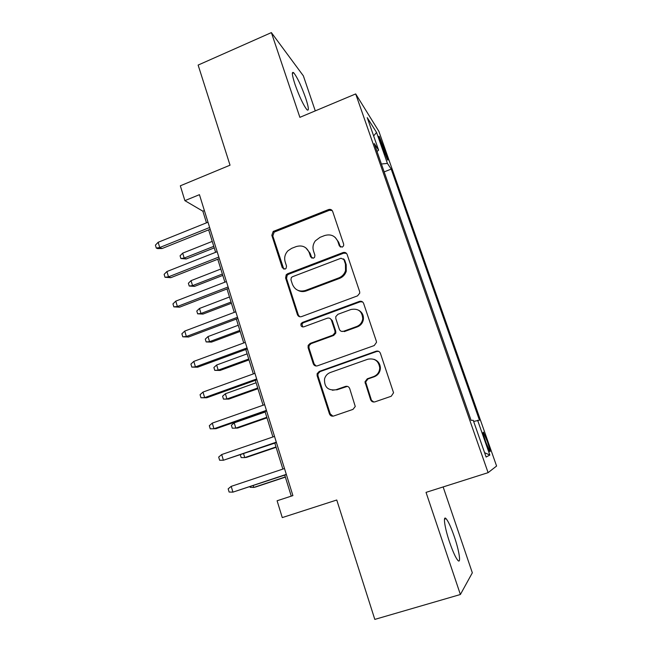 <?xml version="1.0" encoding="UTF-8"?>
<svg xmlns="http://www.w3.org/2000/svg" width="652" height="652" viewBox="0 0 652 652"><rect width="100%" height="100%" fill="white"/><g stroke="black" fill="none" stroke-linecap="round" stroke-linejoin="round"><path stroke-width="0.98" d="M342.218 247.173L343.604 245.812L343.669 244.158L332.65 211.411C331.835 209.634 330.466 209.015 328.535 209.569L273.188 231.468L271.835 235.331L282.292 267.744L285.103 269.08L286.057 268.404L286.53 266.114L285.16 261.892C284.019 257.752 284.932 254.06 287.907 250.816L291.672 248.339L296.228 246.57C302.316 244.867 306.644 246.888 309.211 252.626L310.605 256.864L313.465 258.2L314.614 257.271L314.9 255.217L313.498 250.971C312.43 247.352 313.05 243.978 315.348 240.841L320.067 237.32L324.68 235.527C330.866 233.799 335.267 235.812 337.883 241.574L339.317 245.837L342.218 247.173M454.346 536.751C451.094 527.378 448.348 521.356 446.082 518.682C442.838 514.966 444.648 527.737 449.595 542.203C452.896 551.722 455.666 557.802 457.908 560.435C461.282 564.167 459.147 550.671 454.346 536.751M305.641 97.987C301.265 85.746 297.296 77.344 293.726 72.788C291.542 71.084 291.974 74.972 295.03 84.442C299.496 96.903 303.482 105.347 306.978 109.764C309.17 111.386 308.73 107.458 305.641 97.987M487.378 441.673L483.458 432.268C482.561 431.494 483.36 434.794 485.854 442.17L489.791 451.6C490.671 452.317 489.864 449.008 487.378 441.673M370.613 399.684C371.469 401.599 372.903 402.325 374.916 401.86L391.241 396.253L393.555 392.765L380.409 353.319C379.554 351.42 378.119 350.719 376.114 351.216L319.227 371.436L317.116 373.702L317.141 375.748L329.439 413.857C330.262 415.764 331.664 416.489 333.645 416.025L352.985 409.391L355.258 406.473L349.7 388.568C348.861 386.669 347.451 385.96 345.462 386.432L335.91 389.774C327.98 390.727 324.191 387.117 324.533 378.934C325.413 375.813 327.337 373.669 330.295 372.52L367.793 359.236C374.655 357.972 378.641 360.841 379.749 367.842C379.521 372.08 377.467 375.006 373.588 376.603L367.263 378.812L364.973 381.852L370.613 399.684L373.865 402.039M315.275 110.881L303.359 75.844L271.379 32.6L198.126 65.078L230.034 165.184L180.327 185.804L184.883 200.645L199.439 194.671L292.903 495.601L277.1 500.769L282.267 517.59L336.758 500.011L374.81 619.4L460.385 594.51L472.333 572.806L443.14 486.946M271.379 32.6L299.879 117.336L355.69 93.929L488.103 472.659L426.033 492.374L460.385 594.51M357.524 295.869L359.757 293.107L359.619 291.534L347.149 254.5C346.326 252.683 344.932 252.039 342.985 252.577L287.63 273.734L286.204 274.777L285.592 277.972L297.418 314.623C298.217 316.456 299.578 317.116 301.501 316.619L357.524 295.869M363.62 303.424L376.334 341.192L376.506 342.349L374.215 345.56L317.41 365.837C315.462 366.318 314.085 365.625 313.27 363.751L308.094 347.695L308.16 345.397L310.156 343.4L332.862 335.161L335.014 332.773L334.949 330.841L331.452 320.222C330.629 318.372 329.244 317.703 327.296 318.2L303.775 326.856C301.485 327.051 300.572 325.992 301.037 323.669L302.349 322.455L359.382 301.411C361.363 300.898 362.773 301.566 363.62 303.424M380.597 142.421L387.549 159.927C388.307 160.791 387.85 158.77 386.163 153.856L379.236 136.447C378.47 135.559 378.926 137.548 380.597 142.421M355.69 93.929L378.869 131.329L496.588 466.041L488.103 472.659M473.645 421.436L479.464 420.198L391.2 169.096L387.427 163.416L381.396 164.002M477.606 420.23L489.831 455.039L486.115 457.036L473.246 420.304L471.078 420.336L374.248 143.562L378.616 150.147L367.231 117.637L376.538 132.413L387.427 163.416M184.883 200.645L202.862 211.183L206.472 222.829M208.656 229.854L215.625 252.316M217.768 259.235L224.883 282.169M226.994 288.966L234.255 312.381M236.326 319.056L243.742 342.952M245.78 349.505L253.343 373.906M255.339 380.336L263.066 405.242M265.022 411.534L272.911 436.962M274.818 443.124L282.87 469.081M284.737 475.104L291.265 496.139M204.378 210.563L202.862 211.183M384.158 171.9L391.2 169.096M377.035 151.541L378.616 150.147M373.645 135.958L376.538 132.413M489.831 455.039L484.591 452.684M340.45 247.116L338.657 242.202L335.144 237.361M305.845 247.858L310.083 253.212L311.941 258.233M332.194 210.547L329.341 210.303L274.174 232.12L272.821 235.967L283.816 269.17M346.465 253.351L343.743 253.163L288.575 274.239L287.149 275.283L286.546 278.469L298.339 314.989L299.716 316.75M343.93 259.594L341.012 258.241L292.373 276.774L291.314 277.589L290.939 279.749L292.389 284.231C294.924 290.026 299.26 292.104 305.397 290.474L338.804 277.899C342.129 276.546 344.37 274.142 345.519 270.694L345.446 264.117L343.93 259.594L344.688 260.156L343.514 258.852M297.882 290.327C300.548 291.762 303.351 291.966 306.285 290.922L305.397 290.474M344.688 260.156L346.204 264.663L346.269 271.224C345.128 274.655 342.895 277.051 339.578 278.396L306.285 290.922M330.099 318.478L332.259 320.572L335.739 331.159L335.804 333.082L333.669 335.462L311.037 343.669L309.04 345.658L308.975 347.948L314.142 363.955L316.098 366.017M362.553 301.9L360.091 301.835L303.253 322.789L301.941 324.003L302.732 326.97M356.693 326.513C360.157 325.079 362.17 322.495 362.732 318.747C362.186 311.297 358.282 308.209 351.012 309.48L337.907 314.305L335.78 316.627L335.829 318.616L339.333 329.252C340.157 331.11 341.558 331.786 343.531 331.289L356.693 326.513L357.418 326.839C360.866 325.413 362.871 322.838 363.425 319.113C363.645 315.079 362.031 312.104 358.592 310.197M341.591 331.387L343.531 331.289M357.418 326.839L344.289 331.607M373.857 359.268C377.948 360.703 380.124 363.62 380.393 368.021C380.165 372.251 378.119 375.161 374.256 376.758L367.948 378.959L365.666 381.99L371.29 399.749M332.365 390.23L335.91 389.774M347.418 386.367L336.709 389.88M378.739 351.379L376.766 351.461L320.075 371.607L317.972 373.865L317.997 375.902L330.254 413.873L332.96 416.18M186.236 258.958L180.889 258.534L180.066 255.804L182.69 253.147L184.182 258.07L186.236 258.958L214.247 247.874M180.889 258.534L184.182 258.07L213.774 246.35M182.69 253.147L212.234 241.403M209.634 227.499L159.724 247.524L162.055 248.534L157.58 248.599L156.276 248.045L159.724 247.524L158.159 242.283L207.996 222.21M162.055 248.534L210.18 229.243M156.276 248.045L155.412 245.136L158.159 242.283M194.565 286.367L189.219 286.024L188.379 283.261L191.036 280.645L192.552 285.625L194.565 286.367L222.788 275.413M189.219 286.024L192.552 285.625L222.365 274.052M191.036 280.645L220.808 269.04M202.992 314.077L197.637 313.824L196.79 311.028L199.479 308.453L201.003 313.49L202.992 314.077L231.427 303.262M197.637 313.824L201.003 313.49L231.052 302.055M199.479 308.453L229.48 296.994M211.509 342.096L206.146 341.933L205.29 339.113L208.012 336.571L209.561 341.664L211.509 342.096L240.164 331.428M206.146 341.933L209.561 341.664L239.838 330.385M208.012 336.571L238.249 325.258M220.115 370.434L214.761 370.36L213.897 367.508L216.643 365.006L218.208 370.157L220.115 370.434L248.999 359.904M214.761 370.36L218.208 370.157L248.73 359.024M216.643 365.006L247.124 353.849M330.898 209.561L328.934 209.928M218.819 257.059L168.501 276.839L170.791 277.679L165.005 277.279L168.501 276.839L166.912 271.534L217.157 251.713M170.791 277.679L219.308 258.632M165.005 277.279L164.125 274.345L166.912 271.534M228.11 286.986L177.377 306.497L179.626 307.165L173.839 306.872L177.377 306.497L175.771 301.134L226.431 281.574M179.626 307.165L228.542 288.371M173.839 306.872L172.951 303.897L175.771 301.134M237.515 317.263L186.358 336.513L188.575 337.002L182.78 336.815L186.358 336.513L184.728 331.086L235.812 311.786M188.575 337.002L237.89 318.469M182.78 336.815L181.875 333.8L184.728 331.086M247.035 347.923L195.445 366.889L197.621 367.198L191.827 367.109L195.445 366.889L193.799 361.395L245.315 342.373M197.621 367.198L247.352 348.926M191.827 367.109L190.914 364.069L193.799 361.395M228.828 399.089L223.465 399.114L222.593 396.22L225.372 393.759L226.953 398.975L228.828 399.089L257.939 388.706M223.465 399.114L226.953 398.975L257.719 387.997M225.372 393.759L256.089 382.765M256.676 378.951L204.646 397.63L206.782 397.761L200.979 397.777L204.646 397.63L202.984 392.072L254.932 373.335M206.782 397.761L256.929 379.766M200.979 397.777L200.058 394.696L202.984 392.072M266.807 417.304L235.804 428.119L232.275 428.185L231.387 425.267L234.207 422.846L235.804 428.119L237.63 428.062L266.978 417.842M234.207 422.846L265.168 412.007M380.393 367.924L379.749 368.078M212.275 423.115L209.316 425.699L210.246 428.82L213.962 428.747L212.275 423.115L264.663 404.68M266.432 410.361L213.962 428.747L216.048 428.69L266.619 410.972M243.595 453.784L244.753 457.598L246.537 457.378L276.114 447.305M240.36 454.892L241.175 457.598L244.753 457.598L276.008 446.954M221.68 454.55L218.681 457.076L219.626 460.239L223.383 460.247L221.68 454.55L274.525 436.408M276.309 442.162L223.383 460.247L276.432 442.569M253.245 485.585L253.799 487.419L255.551 487.02L285.364 477.109M249.985 486.669L250.189 487.337L253.799 487.419L285.315 476.946M231.199 486.368L228.167 488.845L229.121 492.04L232.927 492.13L231.199 486.368L284.5 468.535M286.31 474.363L232.927 492.13L286.367 474.558M382.683 148.371L384.036 147.817M384.941 154.345L386.163 153.856M338.657 242.202L337.883 241.574M311.469 257.434L310.605 256.864M310.083 253.212L309.211 252.626M283.253 268.274L282.292 267.744M272.821 235.967L271.835 235.331M274.834 231.77L273.848 231.118M329.341 210.303L328.535 209.569M340.083 246.448L339.317 245.837M298.339 314.989L297.418 314.623M286.546 278.469L285.592 277.972M288.575 274.239L287.63 273.734M343.743 253.163L342.985 252.577M339.578 278.396L338.804 277.899M346.204 264.663L345.446 264.117M314.142 363.955L313.27 363.751M308.975 347.948L308.094 347.695M311.037 343.669L310.156 343.4M333.669 335.462L332.862 335.161M335.739 331.159L334.949 330.841M332.259 320.572L331.452 320.222M303.253 322.789L302.349 322.455M360.091 301.835L359.382 301.411M365.837 383.319L365.144 383.189M367.948 378.959L367.263 378.812M374.256 376.758L373.588 376.603M346.228 386.546L345.462 386.432M330.254 413.873L329.439 413.857M317.997 375.902L317.141 375.748M320.075 371.607L319.227 371.436M376.766 351.461L376.114 351.216M444.493 519.171L446.082 518.682M292.332 73.391L293.726 72.788M483.042 432.406L483.458 432.268M274.174 232.12L273.188 231.468M287.149 275.283L286.204 274.777M346.269 271.224L345.519 270.694M309.04 345.658L308.16 345.397M335.804 333.082L335.014 332.773M301.941 324.003L301.037 323.669M363.425 319.113L362.732 318.747M365.666 381.99L364.973 381.852M380.393 368.021L379.749 367.842M317.972 373.865L317.116 373.702"/></g></svg>
